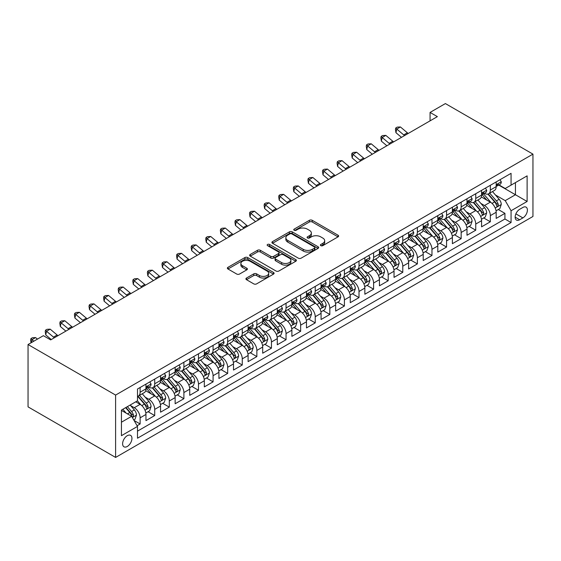 <?xml version="1.0" encoding="UTF-8"?>
<svg xmlns="http://www.w3.org/2000/svg" width="561" height="561" viewBox="0 0 561 561"><rect width="100%" height="100%" fill="white"/><g stroke="black" fill="none" stroke-linecap="round" stroke-linejoin="round"><path stroke-width="0.84" d="M320.815 245.648A1.417 0.82 0 0 0 322.82 245.648L338.038 236.861A2.027 1.171 0 0 0 338.634 236.034A2.027 1.171 0 0 0 338.038 235.206L312.26 220.319A2.027 1.171 0 0 0 309.392 220.319L294.174 229.105A1.417 0.82 0 0 0 293.761 229.687A1.417 0.82 0 0 0 294.174 230.262A1.417 0.82 0 0 0 296.18 230.262L298.15 229.126A6.48 3.745 0 0 1 307.316 229.126L309.462 230.368A6.48 3.745 0 0 1 311.362 233.011A6.48 3.745 0 0 1 309.462 235.662L307.498 236.798A1.417 0.82 0 0 0 307.077 237.373A1.417 0.82 0 0 0 307.498 237.955A1.417 0.82 0 0 0 309.504 237.955L311.467 236.819A6.48 3.745 0 0 1 320.64 236.819L322.785 238.06A6.48 3.745 0 0 1 324.686 240.704A6.48 3.745 0 0 1 322.785 243.348L320.815 244.484A1.417 0.82 0 0 0 320.401 245.066A1.417 0.82 0 0 0 320.815 245.648L320.815 244.484M127.277 446.472A6.606 3.815 120 0 0 131.59 440.651A6.606 3.815 120 0 0 130.58 435.357A6.606 3.815 120 0 0 127.277 435.687A6.606 3.815 120 0 0 122.964 441.507A6.606 3.815 120 0 0 123.974 446.794A6.606 3.815 120 0 0 127.277 446.472M246.51 278.039A2.027 1.171 0 0 0 245.921 278.866A2.027 1.171 0 0 0 246.51 279.694L253.747 283.873A2.027 1.171 0 0 0 256.608 283.873L273.516 274.112A2.027 1.171 0 0 0 274.105 273.284A2.027 1.171 0 0 0 273.516 272.457L247.731 257.576A2.027 1.171 0 0 0 244.862 257.576L227.962 267.331A2.027 1.171 0 0 0 227.373 268.158A2.027 1.171 0 0 0 227.962 268.985L236.7 274.027A2.027 1.171 0 0 0 239.568 274.027L246.798 269.855A2.027 1.171 0 0 0 247.394 269.028A2.027 1.171 0 0 0 246.798 268.2L242.464 265.697A5.421 3.128 0 0 1 240.879 263.488A5.421 3.128 0 0 1 244.224 260.599A5.421 3.128 0 0 1 250.129 261.272L267.106 271.075A5.421 3.128 0 0 1 268.691 273.284A5.421 3.128 0 0 1 265.346 276.173A5.421 3.128 0 0 1 259.441 275.5L256.608 273.866A2.027 1.171 0 0 0 253.747 273.866L246.51 278.039L246.51 279.694L253.747 275.549L253.747 273.866M532.95 154.128L445.392 103.575L430.07 112.424L437.37 116.632L50.665 339.896L43.372 335.681L28.05 344.531L115.608 395.077L532.95 154.128L532.95 216.469L115.608 457.425L115.608 395.077M298.291 258.151A2.027 1.171 0 0 0 301.159 258.151L318.059 248.397A2.027 1.171 0 0 0 318.655 247.569A2.027 1.171 0 0 0 318.059 246.742L292.274 231.854A2.027 1.171 0 0 0 289.413 231.854L272.513 241.616A2.027 1.171 0 0 0 271.917 242.443A2.027 1.171 0 0 0 272.513 243.271L298.291 258.151M268.137 245.949A1.417 0.82 0 0 1 269.575 246.153L269.575 244.47L295.787 259.603A2.027 1.171 0 0 1 296.376 260.43A2.027 1.171 0 0 1 295.787 261.251L278.887 271.012A2.027 1.171 0 0 1 276.019 271.012L250.234 256.125L250.234 254.47A2.027 1.171 0 0 0 249.645 255.297A2.027 1.171 0 0 0 250.234 256.125M250.234 254.47L257.471 250.297A2.027 1.171 0 0 1 260.332 250.297L270.795 256.335A2.027 1.171 0 0 0 273.656 256.335L278.452 253.565A2.027 1.171 0 0 0 279.048 252.738A2.027 1.171 0 0 0 278.452 251.91L267.569 245.627A1.417 0.82 0 0 1 267.155 245.045A1.417 0.82 0 0 1 268.032 244.287A1.417 0.82 0 0 1 269.575 244.47M137.094 425.722L140.124 423.976L134.065 420.477M130.622 405.603L134.282 407.714A8.254 4.769 60 0 1 140.124 417.826L145.958 414.453L145.958 420.61L154.71 415.554L148.076 411.718M145.215 397.174L148.875 399.292A8.254 4.769 60 0 1 154.71 409.404L160.551 406.031L160.551 412.181L169.303 407.125L162.669 403.296M159.808 388.752L163.468 390.863A8.254 4.769 60 0 1 169.303 400.975L175.144 397.609L175.144 403.759L183.896 398.703L177.255 394.867M174.394 380.323L178.061 382.441A8.254 4.769 60 0 1 183.896 392.553L189.737 389.18L189.737 395.33L198.489 390.274L191.848 386.445M188.987 371.901L192.654 374.019A8.254 4.769 60 0 1 198.489 384.124L204.33 380.758L204.33 386.908L213.082 381.852L206.441 378.016M203.58 363.479L207.247 365.59A8.254 4.769 60 0 1 213.082 375.702L218.916 372.329L218.916 378.479L227.675 373.43L221.034 369.594M218.173 355.05L221.84 357.168A8.254 4.769 60 0 1 227.675 367.28L233.509 363.907L233.509 370.057L242.268 365.001L235.627 361.172M232.766 346.628L236.433 348.739A8.254 4.769 60 0 1 242.268 358.851L248.102 355.485L248.102 361.635L256.861 356.579L250.22 352.743M247.359 338.199L251.026 340.317A8.254 4.769 60 0 1 256.861 350.429L262.695 347.056L262.695 353.206L271.454 348.15L264.813 344.321M261.952 329.777L265.612 331.895A8.254 4.769 60 0 1 271.454 342L277.288 338.634L277.288 344.784L286.047 339.728L279.406 335.892M276.545 321.355L280.205 323.466A8.254 4.769 60 0 1 286.047 333.578L291.881 330.205L291.881 336.355L300.64 331.306L293.999 327.47M291.138 312.926L294.798 315.044A8.254 4.769 60 0 1 300.64 325.156L306.474 321.783L306.474 327.933L315.233 322.877L308.592 319.041M305.731 304.504L309.392 306.615A8.254 4.769 60 0 1 315.233 316.727L321.067 313.361L321.067 319.511L329.826 314.455L323.185 310.619M320.324 296.075L323.985 298.193A8.254 4.769 60 0 1 329.826 308.305L335.66 304.932L335.66 311.082L344.412 306.026L337.778 302.197M334.917 287.653L338.578 289.771A8.254 4.769 60 0 1 344.412 299.876L350.253 296.51L350.253 302.66L359.005 297.603L352.371 293.768M349.51 279.231L353.171 281.341A8.254 4.769 60 0 1 359.005 291.454L364.846 288.081L364.846 294.23L373.598 289.174L366.957 285.346M364.096 270.802L367.764 272.919A8.254 4.769 60 0 1 373.598 283.025L379.439 279.659L379.439 285.808L388.191 280.752L381.55 276.917M378.689 262.38L382.357 264.49A8.254 4.769 60 0 1 388.191 274.602L394.032 271.229L394.032 277.386L402.784 272.33L396.143 268.495M393.282 253.951L396.95 256.068A8.254 4.769 60 0 1 402.784 266.18L408.625 262.807L408.625 268.957L417.377 263.901L410.736 260.073M407.875 245.529L411.543 247.646A8.254 4.769 60 0 1 417.377 257.751L423.211 254.385L423.211 260.535L431.97 255.479L425.329 251.644M422.468 237.1L426.136 239.217A8.254 4.769 60 0 1 431.97 249.329L437.804 245.956L437.804 252.106L446.563 247.05L439.922 243.222M437.061 228.678L440.729 230.795A8.254 4.769 60 0 1 446.563 240.9L452.397 237.534L452.397 243.684L461.156 238.628L454.515 234.793M451.654 220.256L455.315 222.366A8.254 4.769 60 0 1 461.156 232.478L466.99 229.105L466.99 235.255L475.749 230.206L469.108 226.371M466.247 211.827L469.908 213.944A8.254 4.769 60 0 1 475.749 224.056L481.583 220.683L481.583 226.833L490.342 221.777L490.342 215.627A8.254 4.769 -120 0 0 484.501 205.515L480.84 203.405M483.701 217.949L490.342 221.777M145.958 414.453A8.254 4.769 -120 0 0 140.124 404.348L135.741 401.816M160.551 406.031A8.254 4.769 -120 0 0 154.71 395.919L145.692 390.708M175.144 397.609A8.254 4.769 -120 0 0 169.303 387.497L160.278 382.286M189.737 389.18A8.254 4.769 -120 0 0 183.896 379.075L174.871 373.864M204.33 380.758A8.254 4.769 -120 0 0 198.489 370.646L189.464 365.435M218.916 372.329A8.254 4.769 -120 0 0 213.082 362.224L204.057 357.013M233.509 363.907A8.254 4.769 -120 0 0 227.675 353.795L218.65 348.584M248.102 355.485A8.254 4.769 -120 0 0 242.268 345.373L233.243 340.162M262.695 347.056A8.254 4.769 -120 0 0 256.861 336.944L247.836 331.733M277.288 338.634A8.254 4.769 -120 0 0 271.454 328.522L262.429 323.311M291.881 330.205A8.254 4.769 -120 0 0 286.047 320.1L277.022 314.889M306.474 321.783A8.254 4.769 -120 0 0 300.64 311.671L291.615 306.46M321.067 313.361A8.254 4.769 -120 0 0 315.233 303.249L306.208 298.038M335.66 304.932A8.254 4.769 -120 0 0 329.826 294.82L320.801 289.609M350.253 296.51A8.254 4.769 -120 0 0 344.412 286.398L335.394 281.187M364.846 288.081A8.254 4.769 -120 0 0 359.005 277.976L349.98 272.765M379.439 279.659A8.254 4.769 -120 0 0 373.598 269.546L364.573 264.336M394.032 271.229A8.254 4.769 -120 0 0 388.191 261.124L379.166 255.914M408.625 262.807A8.254 4.769 -120 0 0 402.784 252.695L393.759 247.485M423.211 254.385A8.254 4.769 -120 0 0 417.377 244.273L408.352 239.063M437.804 245.956A8.254 4.769 -120 0 0 431.97 235.851L422.945 230.641M452.397 237.534A8.254 4.769 -120 0 0 446.563 227.422L437.538 222.212M466.99 229.105A8.254 4.769 -120 0 0 461.156 219L452.131 213.79M481.583 220.683A8.254 4.769 -120 0 0 475.749 210.571L466.724 205.361M522.88 207.458L519.668 209.309A6.395 3.696 120 0 0 515.489 214.947A6.395 3.696 120 0 0 516.471 220.073A6.395 3.696 120 0 0 519.668 219.758L522.88 217.906A6.395 3.696 120 0 0 527.06 212.268A6.395 3.696 120 0 0 526.078 207.142A6.395 3.696 120 0 0 522.88 207.458M121.442 422.209L131.66 416.311L137.494 426.416L137.494 438.211L511.064 222.535L511.064 210.74L505.223 200.635L495.433 194.976M137.494 426.416L121.442 435.687L121.442 410.077L137.494 400.806L137.494 389.011L511.064 173.335L511.064 185.13L527.116 175.859L527.116 201.476L511.064 210.74M148.798 387.118L148.875 387.16A8.254 4.769 60 0 0 153.006 387.567L158.84 384.201A8.254 4.769 -120 0 0 160.551 380.421L160.551 375.702M163.391 378.689L163.468 378.731A8.254 4.769 60 0 0 167.599 379.145L173.433 375.772A8.254 4.769 -120 0 0 175.144 371.992L175.144 367.273M177.984 370.267L178.061 370.309A8.254 4.769 60 0 0 182.185 370.716L188.026 367.35A8.254 4.769 -120 0 0 189.737 363.57L189.737 358.851M192.577 361.838L192.654 361.887A8.254 4.769 60 0 0 196.778 362.294L202.619 358.921A8.254 4.769 -120 0 0 204.33 355.141L204.33 350.429M207.17 353.416L207.247 353.458A8.254 4.769 60 0 0 211.371 353.872L217.212 350.499A8.254 4.769 -120 0 0 218.916 346.719L218.916 342M221.763 344.994L221.84 345.036A8.254 4.769 60 0 0 225.964 345.443L231.805 342.077A8.254 4.769 -120 0 0 233.509 338.297L233.509 333.578M236.356 336.565L236.433 336.607A8.254 4.769 60 0 0 240.557 337.021L246.398 333.648A8.254 4.769 -120 0 0 248.102 329.868L248.102 325.149M250.949 328.143L251.026 328.185A8.254 4.769 60 0 0 255.15 328.592L260.984 325.226A8.254 4.769 -120 0 0 262.695 321.446L262.695 316.727M265.542 319.714L265.612 319.763A8.254 4.769 60 0 0 269.743 320.17L275.577 316.797A8.254 4.769 -120 0 0 277.288 313.017L277.288 308.305M280.128 311.292L280.205 311.334A8.254 4.769 60 0 0 284.336 311.741L290.17 308.375A8.254 4.769 -120 0 0 291.881 304.595L291.881 299.876M294.721 302.863L294.798 302.912A8.254 4.769 60 0 0 298.929 303.319L304.763 299.946A8.254 4.769 -120 0 0 306.474 296.173L306.474 291.454M309.314 294.441L309.392 294.483A8.254 4.769 60 0 0 313.522 294.897L319.356 291.524A8.254 4.769 -120 0 0 321.067 287.744L321.067 283.025M323.907 286.019L323.985 286.061A8.254 4.769 60 0 0 328.115 286.468L333.949 283.102A8.254 4.769 -120 0 0 335.66 279.322L335.66 274.602M338.5 277.59L338.578 277.639A8.254 4.769 60 0 0 342.708 278.046L348.542 274.673A8.254 4.769 -120 0 0 350.253 270.893L350.253 266.18M353.093 269.168L353.171 269.21A8.254 4.769 60 0 0 357.301 269.617L363.135 266.251A8.254 4.769 -120 0 0 364.846 262.471L364.846 257.751M367.686 260.739L367.764 260.788A8.254 4.769 60 0 0 371.894 261.195L377.728 257.822A8.254 4.769 -120 0 0 379.439 254.049L379.439 249.329M382.279 252.317L382.357 252.359A8.254 4.769 60 0 0 386.48 252.773L392.321 249.4A8.254 4.769 -120 0 0 394.032 245.62L394.032 240.9M396.872 243.895L396.95 243.937A8.254 4.769 60 0 0 401.073 244.344L406.914 240.978A8.254 4.769 -120 0 0 408.625 237.198L408.625 232.478M411.465 235.466L411.543 235.508A8.254 4.769 60 0 0 415.666 235.922L421.507 232.549A8.254 4.769 -120 0 0 423.211 228.769L423.211 224.049M426.058 227.044L426.136 227.086A8.254 4.769 60 0 0 430.259 227.493L436.1 224.127A8.254 4.769 -120 0 0 437.804 220.347L437.804 215.627M440.651 218.615L440.729 218.664A8.254 4.769 60 0 0 444.852 219.071L450.686 215.697A8.254 4.769 -120 0 0 452.397 211.918L452.397 207.205M455.244 210.193L455.315 210.235A8.254 4.769 60 0 0 459.445 210.648L465.279 207.275A8.254 4.769 -120 0 0 466.99 203.496L466.99 198.776M469.838 201.771L469.908 201.813A8.254 4.769 60 0 0 474.038 202.219L479.872 198.853A8.254 4.769 -120 0 0 481.583 195.074L481.583 190.354M137.494 431.136L504.935 219L504.935 213.355L496.176 218.411L496.176 212.261A8.254 4.769 -120 0 0 490.342 202.149L481.317 196.939M484.423 193.342L484.501 193.384A8.254 4.769 -120 0 0 488.631 193.797A8.254 4.769 -120 0 0 490.342 190.018L490.342 185.298M488.631 193.797L494.465 190.424A8.254 4.769 -120 0 0 496.176 186.645L496.176 181.925M140.124 387.497L140.124 392.216A8.254 4.769 60 0 1 138.413 395.996A8.254 4.769 60 0 1 137.494 396.325M138.413 395.996L144.247 392.623A8.254 4.769 -120 0 0 145.958 388.843L145.958 384.124M154.71 379.068L154.71 383.787A8.254 4.769 60 0 1 153.006 387.567M169.303 370.646L169.303 375.365A8.254 4.769 60 0 1 167.599 379.145M183.896 362.224L183.896 366.936A8.254 4.769 60 0 1 182.185 370.716M198.489 353.795L198.489 358.514A8.254 4.769 60 0 1 196.778 362.294M213.082 345.373L213.082 350.092A8.254 4.769 60 0 1 211.371 353.872M227.675 336.944L227.675 341.663A8.254 4.769 60 0 1 225.964 345.443M242.268 328.522L242.268 333.241A8.254 4.769 60 0 1 240.557 337.021M256.861 320.1L256.861 324.812A8.254 4.769 60 0 1 255.15 328.592M271.454 311.671L271.454 316.39A8.254 4.769 60 0 1 269.743 320.17M286.047 303.249L286.047 307.968A8.254 4.769 60 0 1 284.336 311.741M300.64 294.82L300.64 299.539A8.254 4.769 60 0 1 298.929 303.319M315.233 286.398L315.233 291.117A8.254 4.769 60 0 1 313.522 294.897M329.826 277.976L329.826 282.688A8.254 4.769 60 0 1 328.115 286.468M344.412 269.546L344.412 274.266A8.254 4.769 60 0 1 342.708 278.046M359.005 261.124L359.005 265.844A8.254 4.769 60 0 1 357.301 269.617M373.598 252.695L373.598 257.415A8.254 4.769 60 0 1 371.894 261.195M388.191 244.273L388.191 248.993A8.254 4.769 60 0 1 386.48 252.773M402.784 235.844L402.784 240.564A8.254 4.769 60 0 1 401.073 244.344M417.377 227.422L417.377 232.142A8.254 4.769 60 0 1 415.666 235.922M431.97 219L431.97 223.713A8.254 4.769 60 0 1 430.259 227.493M446.563 210.571L446.563 215.291A8.254 4.769 60 0 1 444.852 219.071M461.156 202.149L461.156 206.869A8.254 4.769 60 0 1 459.445 210.648M475.749 193.72L475.749 198.44A8.254 4.769 60 0 1 474.038 202.219M475.749 224.056L475.749 230.206M461.156 232.478L461.156 238.628M446.563 240.9L446.563 247.05M431.97 249.329L431.97 255.479M417.377 257.751L417.377 263.901M402.784 266.18L402.784 272.33M388.191 274.602L388.191 280.752M373.598 283.025L373.598 289.174M359.005 291.454L359.005 297.603M344.412 299.876L344.412 306.026M329.826 308.305L329.826 314.455M315.233 316.727L315.233 322.877M300.64 325.156L300.64 331.306M286.047 333.578L286.047 339.728M271.454 342L271.454 348.15M256.861 350.429L256.861 356.579M242.268 358.851L242.268 365.001M227.675 367.28L227.675 373.43M213.082 375.702L213.082 381.852M198.489 384.124L198.489 390.274M183.896 392.553L183.896 398.703M169.303 400.975L169.303 407.125M154.71 409.404L154.71 415.554M140.124 417.826L140.124 423.976M131.66 416.311L121.442 410.414M505.223 200.635L515.44 194.737L515.44 182.606L527.116 175.859M498.729 185.088L527.116 201.476M499.017 184.92L505.223 188.503L511.064 185.13M28.05 344.531L28.05 406.872L115.608 457.425M430.07 112.424L430.07 120.846M498.294 209.519L504.935 213.355M504.935 219L511.064 222.535M321.383 245.844L322.785 245.038A6.48 3.745 0 0 0 324.686 242.387L324.686 240.704M311.362 233.011L311.362 234.701A6.48 3.745 0 0 1 309.462 237.345L308.059 238.152M338.017 236.875L312.26 222.002A2.027 1.171 0 0 0 309.392 222.002L294.742 230.466M318.031 248.411L292.274 233.537A2.027 1.171 0 0 0 289.413 233.537L272.534 243.285M314.476 248.144A1.417 0.82 0 0 0 314.896 247.569A1.417 0.82 0 0 0 314.476 246.987L291.846 233.923A1.417 0.82 0 0 0 289.841 233.923L287.765 235.122A6.48 3.745 0 0 0 285.865 237.766A6.48 3.745 0 0 0 287.765 240.417L303.235 249.343A6.48 3.745 0 0 0 312.4 249.343L314.476 248.144L314.476 249.834A1.417 0.82 0 0 0 314.896 249.252L314.896 247.569M285.865 237.766L285.865 239.456A6.48 3.745 0 0 0 287.765 242.1L287.765 240.417M314.476 249.834L312.4 251.033A6.48 3.745 0 0 1 303.235 251.033L287.765 242.1M250.262 256.146L257.471 251.98L257.471 250.297M279.048 252.738L279.048 254.421A2.027 1.171 0 0 1 278.452 255.248L273.656 258.018A2.027 1.171 0 0 1 270.795 258.018L260.332 251.98A2.027 1.171 0 0 0 257.471 251.98M269.575 246.153L295.759 261.272M281.643 262.597A5.421 3.128 0 0 0 287.548 263.277A5.421 3.128 0 0 0 290.893 260.388A5.421 3.128 0 0 0 289.308 258.172L283.326 254.722A2.027 1.171 0 0 0 280.458 254.722L275.661 257.492A2.027 1.171 0 0 0 275.065 258.319A2.027 1.171 0 0 0 275.661 259.147L281.643 262.597L281.643 264.28A5.421 3.128 0 0 0 287.548 264.96A5.421 3.128 0 0 0 290.893 262.071L290.893 260.388M275.065 258.319L275.065 260.002A2.027 1.171 0 0 0 275.661 260.83L275.661 259.147M281.643 264.28L275.661 260.83M268.691 273.284L268.691 274.974A5.421 3.128 0 0 1 265.346 277.863A5.421 3.128 0 0 1 259.441 277.183L256.608 275.549A2.027 1.171 0 0 0 253.747 275.549M240.879 263.488L240.879 265.171A5.421 3.128 0 0 0 242.464 267.387L242.464 265.697M246.77 269.869L242.464 267.387M273.488 274.126L247.731 259.259A2.027 1.171 0 0 0 244.862 259.259L227.99 269L227.962 267.331M496.057 210.81L499.823 208.636L501.282 204.421A5.47 3.156 -120 0 0 499.157 199.288L492.488 191.567M491.148 202.682L483.533 193.861M486.815 200.116L482.39 194.99A13.106 7.566 -120 0 0 481.983 194.534M487.888 194.092L494.634 201.897A5.47 3.156 60 0 1 496.583 205.67L496.976 206.315L497.719 206.21L498.329 204.653A5.47 3.156 -120 0 0 496.38 200.887L489.711 193.166M488.28 193.966L495.531 202.353A2.784 1.606 60 0 1 496.233 203.447L498.329 204.653M500.047 179.695L501.282 181.841A5.47 3.156 60 0 1 500.153 184.26L497.383 185.866A5.47 3.156 -120 0 0 498.329 184.604L498.217 184.12M496.359 186.119L496.38 186.119A5.47 3.156 -120 0 0 497.383 185.866M497.628 184.197L498.329 184.604C497.986 183.784 497.404 184.12 496.583 185.614A5.47 3.156 60 0 1 496.176 186.392M404.579 135.566A10.315 5.961 60 0 1 403.717 134.906L396.76 129.065L395.954 132.705L401.487 137.354M408.226 133.462A10.315 5.961 60 0 1 407.363 132.803L400.414 126.954L396.76 129.065L395.764 127.971L397.223 127.123L400.414 126.954M395.954 132.705L395.442 129.423L395.764 127.971M481.464 219.239L485.23 217.058L486.689 212.85A5.47 3.156 -120 0 0 484.564 207.71L477.895 199.996M476.555 211.104L468.94 202.283M472.222 208.538L467.797 203.419A13.106 7.566 -120 0 0 467.39 202.963M473.295 202.514L480.041 210.326A5.47 3.156 60 0 1 481.99 214.092L482.383 214.744L483.126 214.639L483.736 213.082A5.47 3.156 -120 0 0 481.787 209.316L475.125 201.595M473.687 202.388L480.938 210.782A2.784 1.606 60 0 1 481.64 211.869L483.736 213.082M466.871 227.661L470.637 225.487L472.096 221.272A5.47 3.156 -120 0 0 469.971 216.139L463.302 208.419M461.962 219.533L454.347 210.712M457.629 216.96L453.204 211.841A13.106 7.566 -120 0 0 452.804 211.385M458.702 210.943L465.448 218.748A5.47 3.156 60 0 1 467.397 222.514L467.79 223.166L468.533 223.061L469.143 221.504A5.47 3.156 -120 0 0 467.194 217.738L460.532 210.017M459.101 210.817L466.345 219.204A2.784 1.606 60 0 1 467.047 220.291L469.143 221.504M452.278 236.09L456.051 233.909L457.51 229.694A5.47 3.156 -120 0 0 455.378 224.561L448.709 216.841M447.376 227.955L439.754 219.134M443.036 225.389L438.618 220.27A13.106 7.566 -120 0 0 438.211 219.814M444.109 219.365L450.855 227.177A5.47 3.156 60 0 1 452.804 230.943L453.204 231.588L453.94 231.483L454.557 229.933A5.47 3.156 -120 0 0 452.601 226.16L445.939 218.446M444.508 219.239L451.752 227.626A2.784 1.606 60 0 1 452.454 228.72L454.557 229.933M437.685 244.512L441.458 242.338L442.917 238.123A5.47 3.156 -120 0 0 440.785 232.99L434.116 225.27M432.783 236.384L425.161 227.563M428.443 233.811L424.025 228.692A13.106 7.566 -120 0 0 423.618 228.236M429.516 227.794L436.262 235.599A5.47 3.156 60 0 1 438.211 239.365L438.611 240.017L439.347 239.912L439.964 238.355A5.47 3.156 -120 0 0 438.015 234.589L431.346 226.868M429.915 227.661L437.159 236.055A2.784 1.606 60 0 1 437.861 237.142L439.964 238.355M485.454 188.117L486.689 190.27A5.47 3.156 60 0 1 485.56 192.689L482.79 194.288A5.47 3.156 -120 0 0 483.736 193.026L483.624 192.542M481.766 194.548L481.787 194.548A5.47 3.156 -120 0 0 482.79 194.288M483.035 192.619L483.736 193.026C483.393 192.206 482.811 192.542 481.99 194.043A5.47 3.156 60 0 1 481.583 194.821M389.986 143.995A10.315 5.961 60 0 1 389.124 143.336L382.167 137.487L381.361 141.127L386.894 145.776M393.633 141.884A10.315 5.961 60 0 1 392.77 141.225L385.821 135.383L382.167 137.487L381.171 136.393L382.63 135.552L385.821 135.383M381.361 141.127L380.849 137.852L381.171 136.393M470.861 196.546L472.096 198.692A5.47 3.156 60 0 1 470.967 201.111L468.197 202.717A5.47 3.156 -120 0 0 469.143 201.455L469.031 200.971M467.173 202.97L467.194 202.97A5.47 3.156 -120 0 0 468.197 202.717M468.442 201.048L469.143 201.455C468.8 200.628 468.218 200.964 467.397 202.465A5.47 3.156 60 0 1 466.99 203.243M375.393 152.417A10.315 5.961 60 0 1 374.531 151.758L367.581 145.916L366.768 149.549L372.301 154.205M379.04 150.313A10.315 5.961 60 0 1 378.184 149.654L371.228 143.805L367.581 145.916L366.578 144.815L368.037 143.974L371.228 143.805M366.768 149.549L366.256 146.274L366.578 144.815M456.268 204.968L457.51 207.121A5.47 3.156 60 0 1 456.373 209.541L453.604 211.139A5.47 3.156 -120 0 0 454.557 209.877L454.438 209.393M452.58 211.392L452.601 211.392A5.47 3.156 -120 0 0 453.604 211.139M453.849 209.47L454.557 209.877C454.207 209.057 453.625 209.393 452.804 210.887A5.47 3.156 60 0 1 452.397 211.665M360.8 160.846A10.315 5.961 60 0 1 359.938 160.187L352.988 154.338L352.175 157.978L357.708 162.627M364.447 158.735A10.315 5.961 60 0 1 363.591 158.076L356.635 152.234L352.988 154.338L351.985 153.244L353.444 152.403L356.635 152.234M352.175 157.978L351.663 154.696L351.985 153.244M441.675 213.397L442.917 215.543A5.47 3.156 60 0 1 441.78 217.963L439.011 219.561A5.47 3.156 -120 0 0 439.964 218.306L439.845 217.822M437.987 219.821L438.015 219.821A5.47 3.156 -120 0 0 439.011 219.561M439.256 217.899L439.964 218.306C439.621 217.479 439.032 217.815 438.211 219.316A5.47 3.156 60 0 1 437.804 220.094M346.207 169.268A10.315 5.961 60 0 1 345.345 168.609L338.395 162.76L337.582 166.4L343.115 171.049M349.854 167.164A10.315 5.961 60 0 1 348.998 166.505L342.042 160.656L338.395 162.76L337.392 161.666L338.851 160.825L342.042 160.656M337.582 166.4L337.07 163.125L337.392 161.666M423.092 252.941L426.865 250.76L428.323 246.545A5.47 3.156 -120 0 0 426.192 241.412L419.523 233.692M418.19 244.806L410.568 235.985M413.85 242.24L409.432 237.114A13.106 7.566 -120 0 0 409.025 236.658M414.923 236.216L421.669 244.021A5.47 3.156 60 0 1 423.618 247.794L424.018 248.439L424.754 248.334L425.371 246.784A5.47 3.156 -120 0 0 423.422 243.011L416.753 235.297M415.322 236.09L422.566 244.477A2.784 1.606 60 0 1 423.267 245.571L425.371 246.784M427.082 221.819L428.323 223.965A5.47 3.156 60 0 1 427.187 226.392L424.418 227.99A5.47 3.156 -120 0 0 425.371 226.728L425.252 226.244M423.394 228.243L423.422 228.243A5.47 3.156 -120 0 0 424.418 227.99M424.663 226.321L425.371 226.728C425.028 225.908 424.439 226.244 423.618 227.738A5.47 3.156 60 0 1 423.211 228.516M331.614 177.69A10.315 5.961 60 0 1 330.752 177.031L323.802 171.189L322.989 174.829L328.522 179.478M335.261 175.586A10.315 5.961 60 0 1 334.405 174.927L327.449 169.078L323.802 171.189L322.799 170.095L324.258 169.254L327.449 169.078M322.989 174.829L322.477 171.547L322.799 170.095M408.499 261.363L412.272 259.182L413.73 254.975A5.47 3.156 -120 0 0 411.599 249.834L404.93 242.121M403.597 253.228L395.975 244.407M399.257 250.662L394.839 245.543A13.106 7.566 -120 0 0 394.432 245.087M400.33 244.638L407.076 252.45A5.47 3.156 60 0 1 409.025 256.216L409.425 256.868L410.161 256.763L410.778 255.206A5.47 3.156 -120 0 0 408.829 251.44L402.16 243.719M400.729 244.512L407.973 252.906A2.784 1.606 60 0 1 408.674 253.993L410.778 255.206M412.489 230.248L413.73 232.394A5.47 3.156 60 0 1 412.594 234.814L409.825 236.412A5.47 3.156 -120 0 0 410.778 235.157L410.659 234.666M408.808 236.672L408.829 236.672A5.47 3.156 -120 0 0 409.825 236.412M410.07 234.743L410.778 235.157C410.435 234.33 409.846 234.666 409.025 236.167A5.47 3.156 60 0 1 408.625 236.945M317.021 186.119A10.315 5.961 60 0 1 316.166 185.46L309.209 179.611L308.396 183.251L313.929 187.9M320.668 184.015A10.315 5.961 60 0 1 319.812 183.349L312.856 177.507L309.209 179.611L308.206 178.517L309.672 177.676L312.856 177.507M308.396 183.251L307.884 179.976L308.206 178.517M393.906 269.785L397.679 267.611L399.137 263.397A5.47 3.156 -120 0 0 397.006 258.263L390.337 250.543M389.004 261.657L381.382 252.836M384.664 259.091L380.246 253.965A13.106 7.566 -120 0 0 379.839 253.509M385.737 253.067L392.483 260.872A5.47 3.156 60 0 1 394.432 264.645L394.832 265.29L395.568 265.185L396.185 263.628A5.47 3.156 -120 0 0 394.236 259.862L387.567 252.141M386.136 252.941L393.38 261.328A2.784 1.606 60 0 1 394.081 262.415L396.185 263.628M397.896 238.67L399.137 240.816A5.47 3.156 60 0 1 398.001 243.236L395.232 244.841A5.47 3.156 -120 0 0 396.185 243.579L396.066 243.095M394.215 245.094L394.236 245.094A5.47 3.156 -120 0 0 395.232 244.841M395.477 243.172L396.185 243.579C395.842 242.752 395.26 243.095 394.432 244.589A5.47 3.156 60 0 1 394.032 245.367M302.428 194.541A10.315 5.961 60 0 1 301.573 193.882L294.616 188.04L293.803 191.68L299.336 196.329M306.075 192.437A10.315 5.961 60 0 1 305.219 191.778L298.263 185.929L294.616 188.04L293.62 186.939L295.079 186.098L298.263 185.929M293.803 191.68L293.291 188.398L293.62 186.939M379.313 278.214L383.086 276.033L384.544 271.826A5.47 3.156 -120 0 0 382.413 266.685L375.744 258.965M374.411 270.079L366.789 261.258M370.078 267.513L365.653 262.394A13.106 7.566 -120 0 0 365.246 261.938M371.144 261.489L377.89 269.301A5.47 3.156 60 0 1 379.839 273.067L380.239 273.712L380.975 273.614L381.592 272.057A5.47 3.156 -120 0 0 379.643 268.291L372.974 260.57M371.543 261.363L378.787 269.75A2.784 1.606 60 0 1 379.488 270.844L381.592 272.057M383.303 247.092L384.544 249.245A5.47 3.156 60 0 1 383.408 251.665L380.638 253.263A5.47 3.156 -120 0 0 381.592 252.001L381.473 251.517M379.622 253.523L379.643 253.523A5.47 3.156 -120 0 0 380.638 253.263M380.884 251.594L381.592 252.001C381.249 251.181 380.667 251.517 379.839 253.018A5.47 3.156 60 0 1 379.439 253.796M287.835 202.97A10.315 5.961 60 0 1 286.98 202.311L280.023 196.462L279.21 200.102L284.743 204.751M291.482 200.859A10.315 5.961 60 0 1 290.626 200.2L283.67 194.358L280.023 196.462L279.027 195.368L280.486 194.527L283.67 194.358M279.21 200.102L278.698 196.82L279.027 195.368M364.72 286.636L368.493 284.462L369.951 280.248A5.47 3.156 -120 0 0 367.82 275.114L361.158 267.394M359.818 278.508L352.196 269.687M355.485 275.935L351.06 270.816A13.106 7.566 -120 0 0 350.653 270.36M356.558 269.918L363.297 277.723A5.47 3.156 60 0 1 365.246 281.489L365.646 282.141L366.382 282.036L366.999 280.479A5.47 3.156 -120 0 0 365.05 276.713L358.381 268.992M356.95 269.792L364.194 278.179A2.784 1.606 60 0 1 364.902 279.266L366.999 280.479M368.71 255.521L369.951 257.667A5.47 3.156 60 0 1 368.822 260.087L366.045 261.685A5.47 3.156 -120 0 0 366.999 260.43L366.887 259.946M365.029 261.945L365.05 261.945A5.47 3.156 -120 0 0 366.045 261.685M366.291 260.024L366.999 260.43C366.656 259.603 366.074 259.939 365.246 261.44A5.47 3.156 60 0 1 364.846 262.218M273.242 211.392A10.315 5.961 60 0 1 272.387 210.733L265.43 204.884L264.617 208.524L270.15 213.18M276.889 209.288A10.315 5.961 60 0 1 276.033 208.629L269.077 202.78L265.43 204.884L264.434 203.79L265.893 202.949L269.077 202.78M264.617 208.524L264.105 205.249L264.434 203.79M350.127 295.065L353.9 292.884L355.358 288.67A5.47 3.156 -120 0 0 353.227 283.536L346.565 275.816M345.225 286.93L337.603 278.109M340.892 284.364L336.467 279.245A13.106 7.566 -120 0 0 336.06 278.782M341.965 278.34L348.704 286.152A5.47 3.156 60 0 1 350.653 289.918L351.053 290.563L351.789 290.458L352.406 288.908A5.47 3.156 -120 0 0 350.457 285.135L343.788 277.422M342.357 278.214L349.601 286.601A2.784 1.606 60 0 1 350.309 287.695L352.406 288.908M354.117 263.943L355.358 266.096A5.47 3.156 60 0 1 354.229 268.516L351.452 270.114A5.47 3.156 -120 0 0 352.406 268.852L352.294 268.368M350.436 270.367L350.457 270.367A5.47 3.156 -120 0 0 351.452 270.114M351.698 268.446L352.406 268.852C352.063 268.032 351.481 268.368 350.653 269.862A5.47 3.156 60 0 1 350.253 270.64M258.649 219.821A10.315 5.961 60 0 1 257.794 219.155L250.837 213.313L250.031 216.953L255.564 221.602M262.303 217.71A10.315 5.961 60 0 1 261.44 217.051L254.484 211.202L250.837 213.313L249.841 212.219L251.3 211.378L254.484 211.202M250.031 216.953L249.512 213.671L249.841 212.219M335.534 303.487L339.307 301.313L340.765 297.099A5.47 3.156 -120 0 0 338.634 291.965L331.972 284.245M330.632 295.352L323.017 286.531M326.299 292.786L321.874 287.667A13.106 7.566 -120 0 0 321.467 287.211M327.372 286.769L334.111 294.574A5.47 3.156 60 0 1 336.06 298.34L336.46 298.992L337.203 298.887L337.813 297.33A5.47 3.156 -120 0 0 335.864 293.564L329.195 285.844M327.764 286.636L335.015 295.03A2.784 1.606 60 0 1 335.716 296.117L337.813 297.33M339.524 272.373L340.765 274.518A5.47 3.156 60 0 1 339.636 276.938L336.859 278.536A5.47 3.156 -120 0 0 337.813 277.281L337.701 276.79M335.843 278.796L335.864 278.796A5.47 3.156 -120 0 0 336.859 278.536M337.105 276.868L337.813 277.281C337.47 276.454 336.888 276.79 336.06 278.291A5.47 3.156 60 0 1 335.66 279.069M244.056 228.243A10.315 5.961 60 0 1 243.201 227.584L236.244 221.735L235.438 225.375L240.971 230.024M247.71 226.139A10.315 5.961 60 0 1 246.847 225.473L239.891 219.632L236.244 221.735L235.248 220.641L236.707 219.8L239.891 219.632M235.438 225.375L234.926 222.1L235.248 220.641M320.941 311.909L324.714 309.735L326.172 305.521A5.47 3.156 -120 0 0 324.048 300.387L317.379 292.667M316.039 303.781L308.424 294.96M311.706 301.215L307.281 296.089A13.106 7.566 -120 0 0 306.874 295.633M312.779 295.191L319.518 302.996A5.47 3.156 60 0 1 321.467 306.769L321.867 307.414L322.61 307.309L323.22 305.752A5.47 3.156 -120 0 0 321.271 301.986L314.602 294.266M313.171 295.065L320.422 303.452A2.784 1.606 60 0 1 321.123 304.546L323.22 305.752M324.931 280.795L326.172 282.94A5.47 3.156 60 0 1 325.043 285.36L322.266 286.966A5.47 3.156 -120 0 0 323.22 285.703L323.108 285.219M321.25 287.218L321.271 287.218A5.47 3.156 -120 0 0 322.266 286.966M322.512 285.297L323.22 285.703C322.877 284.883 322.295 285.219 321.467 286.713A5.47 3.156 60 0 1 321.067 287.491M229.463 236.665A10.315 5.961 60 0 1 228.608 236.006L221.651 230.164L220.845 233.804L226.378 238.453M233.117 234.561A10.315 5.961 60 0 1 232.254 233.902L225.298 228.054L221.651 230.164L220.655 229.07L222.114 228.222L225.298 228.054M220.845 233.804L220.333 230.522L220.655 229.07M306.355 320.338L310.121 318.157L311.579 313.95A5.47 3.156 -120 0 0 309.455 308.809L302.786 301.096M301.446 312.204L293.831 303.382M297.113 309.637L292.688 304.518A13.106 7.566 -120 0 0 292.281 304.062M298.186 303.613L304.932 311.425A5.47 3.156 60 0 1 306.881 315.191L307.274 315.836L308.017 315.738L308.627 314.181A5.47 3.156 -120 0 0 306.678 310.415L300.009 302.695M298.578 303.487L305.829 311.881A2.784 1.606 60 0 1 306.53 312.968L308.627 314.181M310.338 289.217L311.579 291.369A5.47 3.156 60 0 1 310.45 293.789L307.673 295.388A5.47 3.156 -120 0 0 308.627 294.125L308.515 293.641M306.657 295.647L306.678 295.647A5.47 3.156 -120 0 0 307.673 295.388M307.926 293.719L308.627 294.125C308.284 293.305 307.701 293.641 306.881 295.142A5.47 3.156 60 0 1 306.474 295.92M214.87 245.094A10.315 5.961 60 0 1 214.014 244.435L207.058 238.586L206.252 242.226L211.785 246.875M218.524 242.983A10.315 5.961 60 0 1 217.661 242.324L210.712 236.483L207.058 238.586L206.062 237.492L207.521 236.651L210.712 236.483M206.252 242.226L205.74 238.951L206.062 237.492M291.762 328.76L295.528 326.586L296.986 322.372A5.47 3.156 -120 0 0 294.862 317.238L288.193 309.518M286.853 320.633L279.238 311.811M282.52 318.059L278.095 312.94A13.106 7.566 -120 0 0 277.688 312.484M283.593 312.042L290.339 319.847A5.47 3.156 60 0 1 292.288 323.613L292.681 324.265L293.424 324.16L294.034 322.603A5.47 3.156 -120 0 0 292.085 318.837L285.423 311.117M283.985 311.916L291.236 320.303A2.784 1.606 60 0 1 291.937 321.39L294.034 322.603M295.752 297.646L296.986 299.791A5.47 3.156 60 0 1 295.857 302.211L293.087 303.81A5.47 3.156 -120 0 0 294.034 302.554L293.922 302.07M292.064 304.069L292.085 304.069A5.47 3.156 -120 0 0 293.087 303.81M293.333 302.148L294.034 302.554C293.691 301.727 293.108 302.063 292.288 303.564A5.47 3.156 60 0 1 291.881 304.343M200.284 253.516A10.315 5.961 60 0 1 199.421 252.857L192.465 247.008L191.659 250.648L197.191 255.304M203.931 251.412A10.315 5.961 60 0 1 203.068 250.753L196.119 244.905L192.465 247.008L191.469 245.914L192.928 245.073L196.119 244.905M191.659 250.648L191.147 247.373L191.469 245.914M277.169 337.189L280.935 335.008L282.393 330.794A5.47 3.156 -120 0 0 280.269 325.661L273.6 317.94M272.26 329.055L264.645 320.233M267.927 326.488L263.502 321.369A13.106 7.566 -120 0 0 263.095 320.913M269 320.464L275.746 328.276A5.47 3.156 60 0 1 277.695 332.042L278.088 332.687L278.831 332.582L279.441 331.032A5.47 3.156 -120 0 0 277.492 327.259L270.83 319.546M269.399 320.338L276.643 328.725A2.784 1.606 60 0 1 277.344 329.819L279.441 331.032M281.159 306.068L282.393 308.22A5.47 3.156 60 0 1 281.264 310.64L278.494 312.239A5.47 3.156 -120 0 0 279.441 310.976L279.329 310.492M277.471 312.491L277.492 312.491A5.47 3.156 -120 0 0 278.494 312.239M278.74 310.57L279.441 310.976C279.098 310.156 278.515 310.492 277.695 311.986A5.47 3.156 60 0 1 277.288 312.765M185.691 261.945A10.315 5.961 60 0 1 184.828 261.279L177.872 255.437L177.066 259.077L182.598 263.726M189.338 259.834A10.315 5.961 60 0 1 188.475 259.175L181.526 253.334L177.872 255.437L176.876 254.343L178.335 253.502L181.526 253.334M177.066 259.077L176.554 255.795L176.876 254.343M262.576 345.611L266.349 343.437L267.8 339.223A5.47 3.156 -120 0 0 265.676 334.09L259.007 326.369M257.674 337.484L250.052 328.655M253.334 334.91L248.909 329.791A13.106 7.566 -120 0 0 248.509 329.335M254.406 328.893L261.153 336.698A5.47 3.156 60 0 1 263.102 340.464L263.502 341.116L264.238 341.011L264.848 339.454A5.47 3.156 -120 0 0 262.899 335.688L256.237 327.968M254.806 328.76L262.05 337.154A2.784 1.606 60 0 1 262.751 338.241L264.848 339.454M266.566 314.497L267.8 316.642A5.47 3.156 60 0 1 266.671 319.062L263.901 320.661A5.47 3.156 -120 0 0 264.848 319.405L264.736 318.914M262.878 320.92L262.899 320.92A5.47 3.156 -120 0 0 263.901 320.661M264.147 318.999L264.848 319.405C264.504 318.578 263.922 318.914 263.102 320.415A5.47 3.156 60 0 1 262.695 321.194M171.098 270.367A10.315 5.961 60 0 1 170.235 269.708L163.286 263.859L162.473 267.499L168.005 272.148M174.744 268.263A10.315 5.961 60 0 1 173.889 267.604L166.933 261.756L163.286 263.859L162.283 262.765L163.742 261.924L166.933 261.756M162.473 267.499L161.961 264.224L162.283 262.765M247.983 354.033L251.756 351.859L253.214 347.645A5.47 3.156 -120 0 0 251.083 342.512L244.414 334.791M243.081 345.906L235.459 337.084M238.741 343.339L234.323 338.213A13.106 7.566 -120 0 0 233.916 337.757M239.813 337.315L246.56 345.12A5.47 3.156 60 0 1 248.509 348.893L248.909 349.538L249.645 349.433L250.262 347.876A5.47 3.156 -120 0 0 248.313 344.11L241.644 336.39M240.213 337.189L247.457 345.576A2.784 1.606 60 0 1 248.158 346.67L250.262 347.876M251.973 322.919L253.214 325.064A5.47 3.156 60 0 1 252.078 327.484L249.308 329.09A5.47 3.156 -120 0 0 250.262 327.827L250.143 327.344M248.285 329.342L248.313 329.342A5.47 3.156 -120 0 0 249.308 329.09M249.554 327.421L250.262 327.827C249.918 327.007 249.329 327.344 248.509 328.837A5.47 3.156 60 0 1 248.102 329.616M156.505 278.789A10.315 5.961 60 0 1 155.642 278.13L148.693 272.288L147.88 275.928L153.412 280.577M160.151 276.685A10.315 5.961 60 0 1 159.296 276.026L152.34 270.178L148.693 272.288L147.69 271.194L149.149 270.346L152.34 270.178M147.88 275.928L147.368 272.646L147.69 271.194M233.39 362.462L237.163 360.281L238.621 356.074A5.47 3.156 -120 0 0 236.49 350.934L229.821 343.22M228.488 354.328L220.866 345.506M224.148 351.761L219.73 346.642A13.106 7.566 -120 0 0 219.323 346.186M225.22 345.737L231.966 353.549A5.47 3.156 60 0 1 233.916 357.315L234.316 357.967L235.052 357.862L235.669 356.305A5.47 3.156 -120 0 0 233.72 352.539L227.051 344.819M225.62 345.611L232.864 354.005A2.784 1.606 60 0 1 233.565 355.092L235.669 356.305M237.38 331.341L238.621 333.493A5.47 3.156 60 0 1 237.485 335.913L234.715 337.512A5.47 3.156 -120 0 0 235.669 336.249L235.55 335.766M233.692 337.771L233.72 337.771A5.47 3.156 -120 0 0 234.715 337.512M234.961 335.843L235.669 336.249C235.325 335.429 234.736 335.766 233.916 337.266A5.47 3.156 60 0 1 233.509 338.045M141.912 287.218A10.315 5.961 60 0 1 141.049 286.559L134.1 280.71L133.287 284.35L138.819 288.999M145.558 285.107A10.315 5.961 60 0 1 144.703 284.448L137.747 278.607L134.1 280.71L133.097 279.616L134.556 278.775L137.747 278.607M133.287 284.35L132.775 281.075L133.097 279.616M218.797 370.884L222.57 368.71L224.028 364.496A5.47 3.156 -120 0 0 221.897 359.363L215.228 351.642M213.895 362.757L206.273 353.935M209.555 360.183L205.137 355.064A13.106 7.566 -120 0 0 204.73 354.608M210.627 354.166L217.373 361.971A5.47 3.156 60 0 1 219.323 365.737L219.723 366.389L220.459 366.284L221.076 364.727A5.47 3.156 -120 0 0 219.127 360.961L212.458 353.241M211.027 354.04L218.271 362.427A2.784 1.606 60 0 1 218.972 363.514L221.076 364.727M222.787 339.77L224.028 341.915A5.47 3.156 60 0 1 222.892 344.335L220.122 345.941A5.47 3.156 -120 0 0 221.076 344.678L220.957 344.195M219.106 346.193L219.127 346.193A5.47 3.156 -120 0 0 220.122 345.941M220.368 344.272L221.076 344.678C220.732 343.851 220.143 344.188 219.323 345.688A5.47 3.156 60 0 1 218.916 346.467M127.319 295.64A10.315 5.961 60 0 1 126.463 294.981L119.507 289.139L118.694 292.772L124.226 297.428M130.965 293.536A10.315 5.961 60 0 1 130.11 292.877L123.154 287.029L119.507 289.139L118.504 288.038L119.97 287.197L123.154 287.029M118.694 292.772L118.182 289.497L118.504 288.038M204.204 379.313L207.977 377.132L209.435 372.918A5.47 3.156 -120 0 0 207.304 367.785L200.635 360.064M199.302 371.179L191.68 362.357M194.962 368.612L190.544 363.493A13.106 7.566 -120 0 0 190.137 363.037M196.034 362.588L202.78 370.4A5.47 3.156 60 0 1 204.73 374.166L205.13 374.811L205.866 374.706L206.483 373.156A5.47 3.156 -120 0 0 204.534 369.383L197.865 361.67M196.434 362.462L203.678 370.849A2.784 1.606 60 0 1 204.379 371.943L206.483 373.156M208.194 348.192L209.435 350.345A5.47 3.156 60 0 1 208.299 352.764L205.529 354.363A5.47 3.156 -120 0 0 206.483 353.1L206.364 352.617M204.513 354.615L204.534 354.615A5.47 3.156 -120 0 0 205.529 354.363M205.775 352.694L206.483 353.1C206.139 352.28 205.557 352.617 204.73 354.11A5.47 3.156 60 0 1 204.33 354.889M112.726 304.069A10.315 5.961 60 0 1 111.87 303.41L104.914 297.561L104.101 301.201L109.633 305.85M116.372 301.958A10.315 5.961 60 0 1 115.517 301.299L108.561 295.458L104.914 297.561L103.911 296.467L105.377 295.626L108.561 295.458M104.101 301.201L103.589 297.919L103.911 296.467M189.611 387.735L193.384 385.561L194.842 381.347A5.47 3.156 -120 0 0 192.711 376.214L186.042 368.493M184.709 379.608L177.087 370.779M180.376 377.034L175.951 371.915A13.106 7.566 -120 0 0 175.544 371.459M181.441 371.017L188.187 378.822A5.47 3.156 60 0 1 190.137 382.588L190.537 383.24L191.273 383.135L191.89 381.578A5.47 3.156 -120 0 0 189.941 377.812L183.272 370.092M181.841 370.884L189.085 379.278A2.784 1.606 60 0 1 189.786 380.365L191.89 381.578M193.601 356.621L194.842 358.767A5.47 3.156 60 0 1 193.706 361.186L190.936 362.785A5.47 3.156 -120 0 0 191.89 361.529L191.771 361.046M189.92 363.044L189.941 363.044A5.47 3.156 -120 0 0 190.936 362.785M191.182 361.123L191.89 361.529C191.546 360.702 190.964 361.039 190.137 362.539A5.47 3.156 60 0 1 189.737 363.318M98.133 312.491A10.315 5.961 60 0 1 97.277 311.832L90.321 305.983L89.508 309.623L95.04 314.272M101.779 310.387A10.315 5.961 60 0 1 100.924 309.728L93.968 303.88L90.321 305.983L89.325 304.889L90.784 304.048L93.968 303.88M89.508 309.623L88.996 306.348L89.325 304.889M175.018 396.157L178.791 393.983L180.249 389.769A5.47 3.156 -120 0 0 178.118 384.636L171.449 376.915M170.116 388.03L162.494 379.208M165.783 385.463L161.358 380.337A13.106 7.566 -120 0 0 160.951 379.881M166.855 379.439L173.594 387.244A5.47 3.156 60 0 1 175.544 391.017L175.944 391.662L176.68 391.557L177.297 390.007A5.47 3.156 -120 0 0 175.348 386.234L168.679 378.521M167.248 379.313L174.492 387.7A2.784 1.606 60 0 1 175.2 388.794L177.297 390.007M179.008 365.043L180.249 367.189A5.47 3.156 60 0 1 179.12 369.608L176.343 371.214A5.47 3.156 -120 0 0 177.297 369.951L177.185 369.468M175.327 371.466L175.348 371.466A5.47 3.156 -120 0 0 176.343 371.214M176.589 369.545L177.297 369.951C176.953 369.131 176.371 369.468 175.544 370.961A5.47 3.156 60 0 1 175.144 371.74M83.54 320.913A10.315 5.961 60 0 1 82.684 320.254L75.728 314.412L74.915 318.052L80.447 322.701M87.186 318.809A10.315 5.961 60 0 1 86.331 318.15L79.374 312.302L75.728 314.412L74.732 313.319L76.191 312.47L79.374 312.302M74.915 318.052L74.403 314.77L74.732 313.319M160.425 404.586L164.198 402.405L165.656 398.198A5.47 3.156 -120 0 0 163.524 393.058L156.863 385.344M155.523 396.452L147.901 387.63M151.19 393.885L146.765 388.766A13.106 7.566 -120 0 0 146.358 388.31M152.262 387.861L159.001 395.673A5.47 3.156 60 0 1 160.951 399.439L161.351 400.091L162.087 399.986L162.704 398.429A5.47 3.156 -120 0 0 160.755 394.663L154.086 386.943M152.655 387.735L159.899 396.129A2.784 1.606 60 0 1 160.607 397.216L162.704 398.429M164.415 373.472L165.656 375.618A5.47 3.156 60 0 1 164.527 378.037L161.75 379.636A5.47 3.156 -120 0 0 162.704 378.38L162.592 377.89M160.734 379.895L160.755 379.895A5.47 3.156 -120 0 0 161.75 379.636M161.996 377.967L162.704 378.38C162.36 377.553 161.778 377.89 160.951 379.39A5.47 3.156 60 0 1 160.551 380.169M68.947 329.342A10.315 5.961 60 0 1 68.091 328.683L61.135 322.834L60.322 326.474L65.861 331.123M72.593 327.231A10.315 5.961 60 0 1 71.738 326.572L64.781 320.731L61.135 322.834L60.139 321.741L61.598 320.899L64.781 320.731M60.322 326.474L59.81 323.199L60.139 321.741M145.832 413.008L149.605 410.834L151.063 406.62A5.47 3.156 -120 0 0 148.931 401.487L142.27 393.766M140.93 404.881L137.438 400.842M136.596 402.314L136.028 401.655M137.669 396.29L144.408 404.095A5.47 3.156 60 0 1 146.358 407.868L146.758 408.513L147.494 408.408L148.111 406.851A5.47 3.156 -120 0 0 146.162 403.086L139.493 395.365M138.062 396.164L145.313 404.551A2.784 1.606 60 0 1 146.014 405.638L148.111 406.851M149.822 381.894L151.063 384.04A5.47 3.156 60 0 1 149.934 386.459L147.157 388.065A5.47 3.156 -120 0 0 148.111 386.802L147.999 386.319M146.141 388.317L146.162 388.317A5.47 3.156 -120 0 0 147.157 388.065M147.403 386.396L148.111 386.802C147.767 385.975 147.185 386.319 146.358 387.812A5.47 3.156 60 0 1 145.958 388.591M54.354 337.764A10.315 5.961 60 0 1 53.498 337.105L46.542 331.263L45.736 334.903L51.268 339.552M58.007 335.66A10.315 5.961 60 0 1 57.145 335.001L50.188 329.153L46.542 331.263L45.546 330.163L47.005 329.321L50.188 329.153M45.736 334.903L45.224 331.621L45.546 330.163M133.77 419.972L135.012 419.256L136.47 415.042A5.47 3.156 -120 0 0 134.338 409.909L130.145 405.049M126.225 413.177L122.845 409.264M122.003 410.736L121.442 410.084M125.622 407.665L129.815 412.524A5.47 3.156 60 0 1 131.765 416.29L132.165 416.935L132.908 416.837L133.518 415.28A5.47 3.156 -120 0 0 131.569 411.515L127.375 406.648M125.959 407.468L130.72 412.973A2.784 1.606 60 0 1 131.421 414.067L133.518 415.28M37.426 339.117L35.595 337.582L31.949 339.685L31.29 342.659M33.779 341.221L30.953 338.592L32.412 337.75L35.595 337.582M31.058 342.792L30.631 340.043L30.953 338.592M134.282 407.714L140.124 404.348M148.875 399.292L154.71 395.919M163.468 390.863L169.303 387.497M178.061 382.441L183.896 379.075M192.654 374.019L198.489 370.646M207.247 365.59L213.082 362.224M221.84 357.168L227.675 353.795M236.433 348.739L242.268 345.373M251.026 340.317L256.861 336.944M265.612 331.895L271.454 328.522M280.205 323.466L286.047 320.1M294.798 315.044L300.64 311.671M309.392 306.615L315.233 303.249M323.985 298.193L329.826 294.82M338.578 289.771L344.412 286.398M353.171 281.341L359.005 277.976M367.764 272.919L373.598 269.546M382.357 264.49L388.191 261.124M396.95 256.068L402.784 252.695M411.543 247.646L417.377 244.273M426.136 239.217L431.97 235.851M440.729 230.795L446.563 227.422M455.315 222.366L461.156 219M469.908 213.944L475.749 210.571M484.501 205.515L490.342 202.149M490.342 190.018L496.176 186.645M140.124 392.216L145.958 388.843M154.71 383.787L160.551 380.421M169.303 375.365L175.144 371.992M183.896 366.936L189.737 363.57M198.489 358.514L204.33 355.141M213.082 350.092L218.916 346.719M227.675 341.663L233.509 338.297M242.268 333.241L248.102 329.868M256.861 324.812L262.695 321.446M271.454 316.39L277.288 313.017M286.047 307.968L291.881 304.595M300.64 299.539L306.474 296.173M315.233 291.117L321.067 287.744M329.826 282.688L335.66 279.322M344.412 274.266L350.253 270.893M359.005 265.844L364.846 262.471M373.598 257.415L379.439 254.049M388.191 248.993L394.032 245.62M402.784 240.564L408.625 237.198M417.377 232.142L423.211 228.769M431.97 223.713L437.804 220.347M446.563 215.291L452.397 211.918M461.156 206.869L466.99 203.496M475.749 198.44L481.583 195.074M490.342 215.627L496.176 212.261M515.882 213.86L522.88 217.906M515.145 217.142L519.668 219.758M322.785 245.038L322.785 243.348M307.498 237.955L307.498 236.798M309.462 237.345L309.462 235.662M294.174 230.262L294.174 229.105M309.392 222.002L309.392 220.319M312.26 222.002L312.26 220.319M338.038 236.861L338.038 235.206M272.513 243.271L272.513 241.616M289.413 233.537L289.413 231.854M292.274 233.537L292.274 231.854M318.059 248.397L318.059 246.742M303.235 251.033L303.235 249.343M312.4 251.033L312.4 249.343M260.332 251.98L260.332 250.297M270.795 258.018L270.795 256.335M273.656 258.018L273.656 256.335M278.452 255.248L278.452 253.565M295.787 261.251L295.787 259.603M256.608 275.549L256.608 273.866M259.441 277.183L259.441 275.5M246.798 269.855L246.798 268.2M244.862 259.259L244.862 257.576M247.731 259.259L247.731 257.576M273.516 274.112L273.516 272.457M495.223 208.012L501.246 204.527M496.38 200.887L499.157 199.288M492.025 203.405L494.634 201.897M501.246 181.778L496.176 184.709M403.717 134.906L407.363 132.803M480.63 216.434L486.653 212.956M481.787 209.316L484.564 207.71M477.432 211.834L480.041 210.326M466.037 224.856L472.06 221.378M467.194 217.738L469.971 216.139M462.839 220.256L465.448 218.748M451.444 233.285L457.467 229.807M452.601 226.16L455.378 224.561M448.246 228.678L450.855 227.177M436.851 241.707L442.874 238.229M438.015 234.589L440.785 232.99M433.653 237.107L436.262 235.599M486.653 190.207L481.583 193.131M389.124 143.336L392.77 141.225M472.06 198.629L466.99 201.56M374.531 151.758L378.184 149.654M457.467 207.058L452.397 209.982M359.938 160.187L363.591 158.076M442.874 215.48L437.804 218.411M345.345 168.609L348.998 166.505M422.258 250.136L428.288 246.651M423.422 243.011L426.192 241.412M419.06 245.529L421.669 244.021M428.288 223.902L423.211 226.833M330.752 177.031L334.405 174.927M407.665 258.558L413.695 255.08M408.829 251.44L411.599 249.834M404.467 253.958L407.076 252.45M413.695 232.331L408.625 235.255M316.166 185.46L319.812 183.349M393.072 266.98L399.102 263.502M394.236 259.862L397.006 258.263M389.874 262.38L392.483 260.872M399.102 240.753L394.032 243.684M301.573 193.882L305.219 191.778M378.479 275.409L384.509 271.931M379.643 268.291L382.413 266.685M375.281 270.802L377.89 269.301M384.509 249.182L379.439 252.106M286.98 202.311L290.626 200.2M363.886 283.831L369.916 280.353M365.05 276.713L367.82 275.114M360.688 279.231L363.297 277.723M369.916 257.604L364.846 260.535M272.387 210.733L276.033 208.629M349.293 292.26L355.323 288.775M350.457 285.135L353.227 283.536M346.095 287.653L348.704 286.152M355.323 266.033L350.253 268.957M257.794 219.155L261.44 217.051M334.7 300.682L340.73 297.204M335.864 293.564L338.634 291.965M331.502 296.082L334.111 294.574M340.73 274.455L335.66 277.379M243.201 227.584L246.847 225.473M320.114 309.104L326.137 305.626M321.271 301.986L324.048 300.387M316.909 304.504L319.518 302.996M326.137 282.877L321.067 285.808M228.608 236.006L232.254 233.902M305.521 317.533L311.544 314.055M306.678 310.415L309.455 308.809M302.323 312.933L304.932 311.425M311.544 291.306L306.474 294.23M214.014 244.435L217.661 242.324M290.928 325.955L296.951 322.477M292.085 318.837L294.862 317.238M287.73 321.355L290.339 319.847M296.951 299.728L291.881 302.66M199.421 252.857L203.068 250.753M276.335 334.384L282.358 330.899M277.492 327.259L280.269 325.661M273.137 329.777L275.746 328.276M282.358 308.157L277.288 311.082M184.828 261.279L188.475 259.175M261.742 342.806L267.765 339.328M262.899 335.688L265.676 334.09M258.544 338.206L261.153 336.698M267.765 316.579L262.695 319.511M170.235 269.708L173.889 267.604M247.149 351.235L253.172 347.75M248.313 344.11L251.083 342.512M243.951 346.628L246.56 345.12M253.172 325.001L248.102 327.933M155.642 278.13L159.296 276.026M232.556 359.657L238.586 356.179M233.72 352.539L236.49 350.934M229.358 355.057L231.966 353.549M238.586 333.43L233.509 336.355M141.049 286.559L144.703 284.448M217.963 368.079L223.993 364.601M219.127 360.961L221.897 359.363M214.765 363.479L217.373 361.971M223.993 341.852L218.916 344.784M126.463 294.981L130.11 292.877M203.37 376.508L209.4 373.03M204.534 369.383L207.304 367.785M200.172 371.901L202.78 370.4M209.4 350.281L204.33 353.206M111.87 303.41L115.517 301.299M188.776 384.93L194.807 381.452M189.941 377.812L192.711 376.214M185.579 380.33L188.187 378.822M194.807 358.703L189.737 361.635M97.277 311.832L100.924 309.728M174.183 393.359L180.214 389.874M175.348 386.234L178.118 384.636M170.986 388.752L173.594 387.244M180.214 367.125L175.144 370.057M82.684 320.254L86.331 318.15M159.59 401.781L165.621 398.303M160.755 394.663L163.524 393.058M156.393 397.181L159.001 395.673M165.621 375.554L160.551 378.479M68.091 328.683L71.738 326.572M144.997 410.203L151.028 406.725M146.162 403.086L148.931 401.487M141.8 405.603L144.408 404.095M151.028 383.976L145.958 386.908M53.498 337.105L57.145 335.001M132.347 417.51L136.435 415.154M131.569 411.515L134.338 409.909M127.459 413.885L129.815 412.524"/></g></svg>
